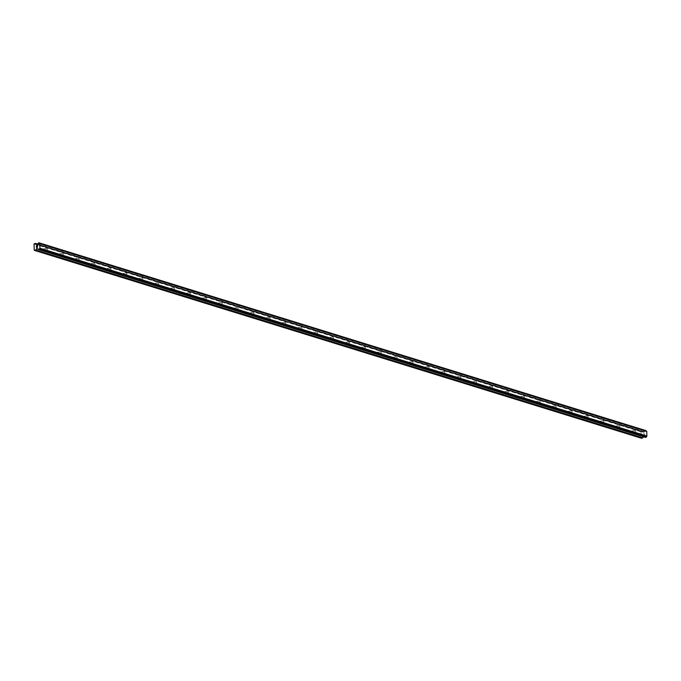 <?xml version="1.0" encoding="UTF-8"?>
<svg xmlns="http://www.w3.org/2000/svg" width="681" height="681" viewBox="0 0 681 681"><rect width="100%" height="100%" fill="white"/><g stroke="black" fill="none" stroke-linecap="round" stroke-linejoin="round"><path stroke-width="0.51" stroke-dasharray="3.4 2.55" d="M46.776 248.335A0.979 0.536 -101 0 1 47.355 249.323A0.979 0.536 -101 0 1 46.989 250.25A0.979 0.536 -101 0 1 46.836 250.242A0.979 0.536 -101 0 1 46.257 249.255A0.979 0.536 -101 0 1 46.623 248.327A0.979 0.536 -101 0 1 46.776 248.335M43.465 250.897A0.979 0.536 79 0 0 43.618 250.906A0.979 0.536 79 0 0 43.976 249.978A0.979 0.536 79 0 0 43.397 248.991A0.979 0.536 79 0 0 43.243 248.982A0.979 0.536 79 0 0 42.886 249.91A0.979 0.536 79 0 0 43.465 250.897M62.678 253.255A0.979 0.536 -101 0 1 63.256 254.243A0.979 0.536 -101 0 1 62.899 255.171A0.979 0.536 -101 0 1 62.737 255.162A0.979 0.536 -101 0 1 62.167 254.175A0.979 0.536 -101 0 1 62.524 253.247A0.979 0.536 -101 0 1 62.678 253.255M59.366 255.818A0.979 0.536 79 0 0 59.519 255.826A0.979 0.536 79 0 0 59.877 254.898A0.979 0.536 79 0 0 59.298 253.911A0.979 0.536 79 0 0 59.145 253.902A0.979 0.536 79 0 0 58.787 254.83A0.979 0.536 79 0 0 59.366 255.818M78.579 258.176A0.979 0.536 -101 0 1 79.158 259.163A0.979 0.536 -101 0 1 78.8 260.091A0.979 0.536 -101 0 1 78.647 260.082A0.979 0.536 -101 0 1 78.068 259.095A0.979 0.536 -101 0 1 78.426 258.167A0.979 0.536 -101 0 1 78.579 258.176M75.268 260.738A0.979 0.536 79 0 0 75.421 260.746A0.979 0.536 79 0 0 75.778 259.819A0.979 0.536 79 0 0 75.199 258.831A0.979 0.536 79 0 0 75.046 258.823A0.979 0.536 79 0 0 74.689 259.75A0.979 0.536 79 0 0 75.268 260.738M94.48 263.104A0.979 0.536 -101 0 1 95.059 264.092A0.979 0.536 -101 0 1 94.702 265.011A0.979 0.536 -101 0 1 94.548 265.003A0.979 0.536 -101 0 1 93.969 264.015A0.979 0.536 -101 0 1 94.327 263.087A0.979 0.536 -101 0 1 94.48 263.104M91.169 265.658A0.979 0.536 79 0 0 91.322 265.667A0.979 0.536 79 0 0 91.688 264.739A0.979 0.536 79 0 0 91.109 263.751A0.979 0.536 79 0 0 90.948 263.743A0.979 0.536 79 0 0 90.59 264.671A0.979 0.536 79 0 0 91.169 265.658M110.39 268.025A0.979 0.536 -101 0 1 110.969 269.012A0.979 0.536 -101 0 1 110.603 269.931A0.979 0.536 -101 0 1 110.45 269.923A0.979 0.536 -101 0 1 109.871 268.935A0.979 0.536 -101 0 1 110.228 268.008A0.979 0.536 -101 0 1 110.39 268.025M107.07 270.578A0.979 0.536 79 0 0 107.223 270.587A0.979 0.536 79 0 0 107.589 269.667A0.979 0.536 79 0 0 107.011 268.68A0.979 0.536 79 0 0 106.857 268.663A0.979 0.536 79 0 0 106.491 269.591A0.979 0.536 79 0 0 107.07 270.578M126.291 272.945A0.979 0.536 -101 0 1 126.87 273.932A0.979 0.536 -101 0 1 126.504 274.86A0.979 0.536 -101 0 1 126.351 274.843A0.979 0.536 -101 0 1 125.772 273.856A0.979 0.536 -101 0 1 126.138 272.936A0.979 0.536 -101 0 1 126.291 272.945M122.972 275.499A0.979 0.536 79 0 0 123.133 275.507A0.979 0.536 79 0 0 123.491 274.588A0.979 0.536 79 0 0 122.912 273.6A0.979 0.536 79 0 0 122.759 273.583A0.979 0.536 79 0 0 122.401 274.511A0.979 0.536 79 0 0 122.972 275.499M142.193 277.865A0.979 0.536 -101 0 1 142.772 278.852A0.979 0.536 -101 0 1 142.414 279.78A0.979 0.536 -101 0 1 142.252 279.772A0.979 0.536 -101 0 1 141.682 278.776A0.979 0.536 -101 0 1 142.04 277.857A0.979 0.536 -101 0 1 142.193 277.865M138.881 280.419A0.979 0.536 79 0 0 139.035 280.436A0.979 0.536 79 0 0 139.392 279.508A0.979 0.536 79 0 0 138.813 278.52A0.979 0.536 79 0 0 138.66 278.512A0.979 0.536 79 0 0 138.303 279.431A0.979 0.536 79 0 0 138.881 280.419M158.094 282.785A0.979 0.536 -101 0 1 158.673 283.773A0.979 0.536 -101 0 1 158.315 284.701A0.979 0.536 -101 0 1 158.162 284.692A0.979 0.536 -101 0 1 157.583 283.705A0.979 0.536 -101 0 1 157.941 282.777A0.979 0.536 -101 0 1 158.094 282.785M154.783 285.348A0.979 0.536 79 0 0 154.936 285.356A0.979 0.536 79 0 0 155.294 284.428A0.979 0.536 79 0 0 154.715 283.441A0.979 0.536 79 0 0 154.561 283.432A0.979 0.536 79 0 0 154.204 284.36A0.979 0.536 79 0 0 154.783 285.348M173.995 287.705A0.979 0.536 -101 0 1 174.574 288.693A0.979 0.536 -101 0 1 174.217 289.621A0.979 0.536 -101 0 1 174.064 289.612A0.979 0.536 -101 0 1 173.485 288.625A0.979 0.536 -101 0 1 173.842 287.697A0.979 0.536 -101 0 1 173.995 287.705M170.684 290.268A0.979 0.536 79 0 0 170.837 290.276A0.979 0.536 79 0 0 171.203 289.348A0.979 0.536 79 0 0 170.625 288.361A0.979 0.536 79 0 0 170.463 288.352A0.979 0.536 79 0 0 170.105 289.28A0.979 0.536 79 0 0 170.684 290.268M189.905 292.626A0.979 0.536 -101 0 1 190.476 293.613A0.979 0.536 -101 0 1 190.118 294.541A0.979 0.536 -101 0 1 189.965 294.532A0.979 0.536 -101 0 1 189.386 293.545A0.979 0.536 -101 0 1 189.744 292.617A0.979 0.536 -101 0 1 189.905 292.626M186.585 295.188A0.979 0.536 79 0 0 186.739 295.196A0.979 0.536 79 0 0 187.105 294.269A0.979 0.536 79 0 0 186.526 293.281A0.979 0.536 79 0 0 186.373 293.273A0.979 0.536 79 0 0 186.007 294.201A0.979 0.536 79 0 0 186.585 295.188M205.807 297.546A0.979 0.536 -101 0 1 206.386 298.533A0.979 0.536 -101 0 1 206.02 299.461A0.979 0.536 -101 0 1 205.866 299.453A0.979 0.536 -101 0 1 205.287 298.465A0.979 0.536 -101 0 1 205.653 297.537A0.979 0.536 -101 0 1 205.807 297.546M202.487 300.108A0.979 0.536 79 0 0 202.649 300.117A0.979 0.536 79 0 0 203.006 299.189A0.979 0.536 79 0 0 202.427 298.201A0.979 0.536 79 0 0 202.274 298.193A0.979 0.536 79 0 0 201.916 299.121A0.979 0.536 79 0 0 202.487 300.108M221.708 302.466A0.979 0.536 -101 0 1 222.287 303.454A0.979 0.536 -101 0 1 221.929 304.381A0.979 0.536 -101 0 1 221.768 304.373A0.979 0.536 -101 0 1 221.189 303.385A0.979 0.536 -101 0 1 221.555 302.458A0.979 0.536 -101 0 1 221.708 302.466M218.397 305.028A0.979 0.536 79 0 0 218.55 305.037A0.979 0.536 79 0 0 218.907 304.109A0.979 0.536 79 0 0 218.329 303.122A0.979 0.536 79 0 0 218.175 303.113A0.979 0.536 79 0 0 217.818 304.041A0.979 0.536 79 0 0 218.397 305.028M237.609 307.395A0.979 0.536 -101 0 1 238.188 308.382A0.979 0.536 -101 0 1 237.831 309.302A0.979 0.536 -101 0 1 237.678 309.293A0.979 0.536 -101 0 1 237.099 308.306A0.979 0.536 -101 0 1 237.456 307.378A0.979 0.536 -101 0 1 237.609 307.395M234.298 309.949A0.979 0.536 79 0 0 234.451 309.957A0.979 0.536 79 0 0 234.809 309.029A0.979 0.536 79 0 0 234.23 308.042A0.979 0.536 79 0 0 234.077 308.033A0.979 0.536 79 0 0 233.719 308.961A0.979 0.536 79 0 0 234.298 309.949M253.511 312.315A0.979 0.536 -101 0 1 254.09 313.303A0.979 0.536 -101 0 1 253.732 314.222A0.979 0.536 -101 0 1 253.579 314.213A0.979 0.536 -101 0 1 253 313.226A0.979 0.536 -101 0 1 253.358 312.298A0.979 0.536 -101 0 1 253.511 312.315M250.199 314.869A0.979 0.536 79 0 0 250.353 314.877A0.979 0.536 79 0 0 250.719 313.958A0.979 0.536 79 0 0 250.14 312.971A0.979 0.536 79 0 0 249.978 312.954A0.979 0.536 79 0 0 249.621 313.881A0.979 0.536 79 0 0 250.199 314.869M269.421 317.235A0.979 0.536 -101 0 1 269.991 318.223A0.979 0.536 -101 0 1 269.633 319.151A0.979 0.536 -101 0 1 269.48 319.134A0.979 0.536 -101 0 1 268.901 318.146A0.979 0.536 -101 0 1 269.259 317.227A0.979 0.536 -101 0 1 269.421 317.235M266.101 319.789A0.979 0.536 79 0 0 266.254 319.798A0.979 0.536 79 0 0 266.62 318.878A0.979 0.536 79 0 0 266.041 317.891A0.979 0.536 79 0 0 265.888 317.874A0.979 0.536 79 0 0 265.522 318.802A0.979 0.536 79 0 0 266.101 319.789M285.322 322.156A0.979 0.536 -101 0 1 285.901 323.143A0.979 0.536 -101 0 1 285.535 324.071A0.979 0.536 -101 0 1 285.382 324.062A0.979 0.536 -101 0 1 284.803 323.066A0.979 0.536 -101 0 1 285.169 322.147A0.979 0.536 -101 0 1 285.322 322.156M282.002 324.709A0.979 0.536 79 0 0 282.164 324.726A0.979 0.536 79 0 0 282.521 323.798A0.979 0.536 79 0 0 281.943 322.811A0.979 0.536 79 0 0 281.789 322.803A0.979 0.536 79 0 0 281.432 323.722A0.979 0.536 79 0 0 282.002 324.709M301.223 327.076A0.979 0.536 -101 0 1 301.802 328.063A0.979 0.536 -101 0 1 301.445 328.991A0.979 0.536 -101 0 1 301.283 328.983A0.979 0.536 -101 0 1 300.704 327.995A0.979 0.536 -101 0 1 301.07 327.067A0.979 0.536 -101 0 1 301.223 327.076M297.912 329.638A0.979 0.536 79 0 0 298.065 329.647A0.979 0.536 79 0 0 298.423 328.719A0.979 0.536 79 0 0 297.844 327.731A0.979 0.536 79 0 0 297.691 327.723A0.979 0.536 79 0 0 297.333 328.651A0.979 0.536 79 0 0 297.912 329.638M317.125 331.996A0.979 0.536 -101 0 1 317.704 332.983A0.979 0.536 -101 0 1 317.346 333.911A0.979 0.536 -101 0 1 317.193 333.903A0.979 0.536 -101 0 1 316.614 332.915A0.979 0.536 -101 0 1 316.971 331.987A0.979 0.536 -101 0 1 317.125 331.996M313.813 334.558A0.979 0.536 79 0 0 313.967 334.567A0.979 0.536 79 0 0 314.324 333.639A0.979 0.536 79 0 0 313.745 332.651A0.979 0.536 79 0 0 313.592 332.643A0.979 0.536 79 0 0 313.234 333.571A0.979 0.536 79 0 0 313.813 334.558M333.026 336.916A0.979 0.536 -101 0 1 333.605 337.904A0.979 0.536 -101 0 1 333.247 338.832A0.979 0.536 -101 0 1 333.094 338.823A0.979 0.536 -101 0 1 332.515 337.836A0.979 0.536 -101 0 1 332.873 336.908A0.979 0.536 -101 0 1 333.026 336.916M329.715 339.478A0.979 0.536 79 0 0 329.868 339.487A0.979 0.536 79 0 0 330.234 338.559A0.979 0.536 79 0 0 329.655 337.572A0.979 0.536 79 0 0 329.493 337.563A0.979 0.536 79 0 0 329.136 338.491A0.979 0.536 79 0 0 329.715 339.478M348.936 341.836A0.979 0.536 -101 0 1 349.506 342.824A0.979 0.536 -101 0 1 349.149 343.752A0.979 0.536 -101 0 1 348.995 343.743A0.979 0.536 -101 0 1 348.417 342.756A0.979 0.536 -101 0 1 348.774 341.828A0.979 0.536 -101 0 1 348.936 341.836M345.616 344.399A0.979 0.536 79 0 0 345.769 344.407A0.979 0.536 79 0 0 346.135 343.479A0.979 0.536 79 0 0 345.556 342.492A0.979 0.536 79 0 0 345.403 342.483A0.979 0.536 79 0 0 345.037 343.411A0.979 0.536 79 0 0 345.616 344.399M364.837 346.757A0.979 0.536 -101 0 1 365.416 347.744A0.979 0.536 -101 0 1 365.05 348.672A0.979 0.536 -101 0 1 364.897 348.663A0.979 0.536 -101 0 1 364.318 347.676A0.979 0.536 -101 0 1 364.684 346.748A0.979 0.536 -101 0 1 364.837 346.757M361.517 349.319A0.979 0.536 79 0 0 361.679 349.327A0.979 0.536 79 0 0 362.037 348.4A0.979 0.536 79 0 0 361.458 347.412A0.979 0.536 79 0 0 361.305 347.404A0.979 0.536 79 0 0 360.947 348.331A0.979 0.536 79 0 0 361.517 349.319M380.739 351.685A0.979 0.536 -101 0 1 381.317 352.673A0.979 0.536 -101 0 1 380.96 353.592A0.979 0.536 -101 0 1 380.798 353.584A0.979 0.536 -101 0 1 380.219 352.596A0.979 0.536 -101 0 1 380.585 351.668A0.979 0.536 -101 0 1 380.739 351.685M377.427 354.239A0.979 0.536 79 0 0 377.58 354.248A0.979 0.536 79 0 0 377.938 353.32A0.979 0.536 79 0 0 377.359 352.332A0.979 0.536 79 0 0 377.206 352.324A0.979 0.536 79 0 0 376.848 353.252A0.979 0.536 79 0 0 377.427 354.239M396.64 356.606A0.979 0.536 -101 0 1 397.219 357.593A0.979 0.536 -101 0 1 396.861 358.512A0.979 0.536 -101 0 1 396.708 358.504A0.979 0.536 -101 0 1 396.129 357.516A0.979 0.536 -101 0 1 396.487 356.589A0.979 0.536 -101 0 1 396.64 356.606M393.329 359.159A0.979 0.536 79 0 0 393.482 359.168A0.979 0.536 79 0 0 393.839 358.249A0.979 0.536 79 0 0 393.26 357.261A0.979 0.536 79 0 0 393.107 357.244A0.979 0.536 79 0 0 392.75 358.172A0.979 0.536 79 0 0 393.329 359.159M412.541 361.526A0.979 0.536 -101 0 1 413.12 362.513A0.979 0.536 -101 0 1 412.763 363.441A0.979 0.536 -101 0 1 412.609 363.424A0.979 0.536 -101 0 1 412.031 362.437A0.979 0.536 -101 0 1 412.388 361.517A0.979 0.536 -101 0 1 412.541 361.526M409.23 364.08A0.979 0.536 79 0 0 409.383 364.088A0.979 0.536 79 0 0 409.749 363.169A0.979 0.536 79 0 0 409.17 362.181A0.979 0.536 79 0 0 409.009 362.164A0.979 0.536 79 0 0 408.651 363.092A0.979 0.536 79 0 0 409.23 364.08M428.451 366.446A0.979 0.536 -101 0 1 429.021 367.434A0.979 0.536 -101 0 1 428.664 368.361A0.979 0.536 -101 0 1 428.511 368.353A0.979 0.536 -101 0 1 427.932 367.357A0.979 0.536 -101 0 1 428.289 366.438A0.979 0.536 -101 0 1 428.451 366.446M425.131 369A0.979 0.536 79 0 0 425.284 369.017A0.979 0.536 79 0 0 425.651 368.089A0.979 0.536 79 0 0 425.072 367.102A0.979 0.536 79 0 0 424.918 367.093A0.979 0.536 79 0 0 424.552 368.012A0.979 0.536 79 0 0 425.131 369M444.352 371.366A0.979 0.536 -101 0 1 444.931 372.354A0.979 0.536 -101 0 1 444.565 373.282A0.979 0.536 -101 0 1 444.412 373.273A0.979 0.536 -101 0 1 443.833 372.286A0.979 0.536 -101 0 1 444.199 371.358A0.979 0.536 -101 0 1 444.352 371.366M441.033 373.929A0.979 0.536 79 0 0 441.194 373.937A0.979 0.536 79 0 0 441.552 373.009A0.979 0.536 79 0 0 440.973 372.022A0.979 0.536 79 0 0 440.82 372.013A0.979 0.536 79 0 0 440.454 372.941A0.979 0.536 79 0 0 441.033 373.929M460.254 376.287A0.979 0.536 -101 0 1 460.833 377.274A0.979 0.536 -101 0 1 460.475 378.202A0.979 0.536 -101 0 1 460.313 378.193A0.979 0.536 -101 0 1 459.735 377.206A0.979 0.536 -101 0 1 460.101 376.278A0.979 0.536 -101 0 1 460.254 376.287M456.942 378.849A0.979 0.536 79 0 0 457.096 378.857A0.979 0.536 79 0 0 457.453 377.929A0.979 0.536 79 0 0 456.874 376.942A0.979 0.536 79 0 0 456.721 376.933A0.979 0.536 79 0 0 456.364 377.861A0.979 0.536 79 0 0 456.942 378.849M476.155 381.207A0.979 0.536 -101 0 1 476.734 382.194A0.979 0.536 -101 0 1 476.377 383.122A0.979 0.536 -101 0 1 476.223 383.114A0.979 0.536 -101 0 1 475.644 382.126A0.979 0.536 -101 0 1 476.002 381.198A0.979 0.536 -101 0 1 476.155 381.207M472.844 383.769A0.979 0.536 79 0 0 472.997 383.778A0.979 0.536 79 0 0 473.355 382.85A0.979 0.536 79 0 0 472.776 381.862A0.979 0.536 79 0 0 472.623 381.854A0.979 0.536 79 0 0 472.265 382.782A0.979 0.536 79 0 0 472.844 383.769M492.057 386.127A0.979 0.536 -101 0 1 492.635 387.114A0.979 0.536 -101 0 1 492.278 388.042A0.979 0.536 -101 0 1 492.125 388.034A0.979 0.536 -101 0 1 491.546 387.046A0.979 0.536 -101 0 1 491.903 386.118A0.979 0.536 -101 0 1 492.057 386.127M488.745 388.689A0.979 0.536 79 0 0 488.898 388.698A0.979 0.536 79 0 0 489.256 387.77A0.979 0.536 79 0 0 488.686 386.782A0.979 0.536 79 0 0 488.524 386.774A0.979 0.536 79 0 0 488.166 387.702A0.979 0.536 79 0 0 488.745 388.689M507.966 391.047A0.979 0.536 -101 0 1 508.537 392.035A0.979 0.536 -101 0 1 508.179 392.963A0.979 0.536 -101 0 1 508.026 392.954A0.979 0.536 -101 0 1 507.447 391.967A0.979 0.536 -101 0 1 507.805 391.039A0.979 0.536 -101 0 1 507.966 391.047M504.647 393.609A0.979 0.536 79 0 0 504.8 393.618A0.979 0.536 79 0 0 505.166 392.69A0.979 0.536 79 0 0 504.587 391.703A0.979 0.536 79 0 0 504.434 391.694A0.979 0.536 79 0 0 504.068 392.622A0.979 0.536 79 0 0 504.647 393.609M523.868 395.976A0.979 0.536 -101 0 1 524.447 396.963A0.979 0.536 -101 0 1 524.081 397.883A0.979 0.536 -101 0 1 523.927 397.874A0.979 0.536 -101 0 1 523.348 396.887A0.979 0.536 -101 0 1 523.706 395.959A0.979 0.536 -101 0 1 523.868 395.976M520.548 398.53A0.979 0.536 79 0 0 520.71 398.538A0.979 0.536 79 0 0 521.067 397.61A0.979 0.536 79 0 0 520.488 396.623A0.979 0.536 79 0 0 520.335 396.614A0.979 0.536 79 0 0 519.969 397.542A0.979 0.536 79 0 0 520.548 398.53M539.769 400.896A0.979 0.536 -101 0 1 540.348 401.884A0.979 0.536 -101 0 1 539.99 402.803A0.979 0.536 -101 0 1 539.829 402.794A0.979 0.536 -101 0 1 539.25 401.807A0.979 0.536 -101 0 1 539.616 400.879A0.979 0.536 -101 0 1 539.769 400.896M536.458 403.45A0.979 0.536 79 0 0 536.611 403.458A0.979 0.536 79 0 0 536.968 402.539A0.979 0.536 79 0 0 536.39 401.552A0.979 0.536 79 0 0 536.236 401.535A0.979 0.536 79 0 0 535.879 402.462A0.979 0.536 79 0 0 536.458 403.45M555.67 405.816A0.979 0.536 -101 0 1 556.249 406.804A0.979 0.536 -101 0 1 555.892 407.732A0.979 0.536 -101 0 1 555.739 407.715A0.979 0.536 -101 0 1 555.16 406.727A0.979 0.536 -101 0 1 555.517 405.808A0.979 0.536 -101 0 1 555.67 405.816M552.359 408.37A0.979 0.536 79 0 0 552.512 408.379A0.979 0.536 79 0 0 552.87 407.459A0.979 0.536 79 0 0 552.291 406.472A0.979 0.536 79 0 0 552.138 406.455A0.979 0.536 79 0 0 551.78 407.383A0.979 0.536 79 0 0 552.359 408.37M571.572 410.737A0.979 0.536 -101 0 1 572.151 411.724A0.979 0.536 -101 0 1 571.793 412.652A0.979 0.536 -101 0 1 571.64 412.635A0.979 0.536 -101 0 1 571.061 411.647A0.979 0.536 -101 0 1 571.419 410.728A0.979 0.536 -101 0 1 571.572 410.737M568.26 413.29A0.979 0.536 79 0 0 568.414 413.307A0.979 0.536 79 0 0 568.771 412.38A0.979 0.536 79 0 0 568.201 411.392A0.979 0.536 79 0 0 568.039 411.384A0.979 0.536 79 0 0 567.682 412.303A0.979 0.536 79 0 0 568.26 413.29M587.473 415.657A0.979 0.536 -101 0 1 588.052 416.644A0.979 0.536 -101 0 1 587.694 417.572A0.979 0.536 -101 0 1 587.541 417.564A0.979 0.536 -101 0 1 586.962 416.576A0.979 0.536 -101 0 1 587.32 415.648A0.979 0.536 -101 0 1 587.473 415.657M584.162 418.219A0.979 0.536 79 0 0 584.315 418.228A0.979 0.536 79 0 0 584.681 417.3A0.979 0.536 79 0 0 584.102 416.312A0.979 0.536 79 0 0 583.949 416.304A0.979 0.536 79 0 0 583.583 417.232A0.979 0.536 79 0 0 584.162 418.219M603.383 420.577A0.979 0.536 -101 0 1 603.962 421.565A0.979 0.536 -101 0 1 603.596 422.492A0.979 0.536 -101 0 1 603.443 422.484A0.979 0.536 -101 0 1 602.864 421.496A0.979 0.536 -101 0 1 603.221 420.569A0.979 0.536 -101 0 1 603.383 420.577M600.063 423.139A0.979 0.536 79 0 0 600.225 423.148A0.979 0.536 79 0 0 600.582 422.22A0.979 0.536 79 0 0 600.004 421.233A0.979 0.536 79 0 0 599.85 421.224A0.979 0.536 79 0 0 599.484 422.152A0.979 0.536 79 0 0 600.063 423.139M619.284 425.497A0.979 0.536 -101 0 1 619.863 426.485A0.979 0.536 -101 0 1 619.506 427.413A0.979 0.536 -101 0 1 619.344 427.404A0.979 0.536 -101 0 1 618.765 426.417A0.979 0.536 -101 0 1 619.131 425.489A0.979 0.536 -101 0 1 619.284 425.497M615.973 428.06A0.979 0.536 79 0 0 616.126 428.068A0.979 0.536 79 0 0 616.484 427.14A0.979 0.536 79 0 0 615.905 426.153A0.979 0.536 79 0 0 615.752 426.144A0.979 0.536 79 0 0 615.394 427.072A0.979 0.536 79 0 0 615.973 428.06M635.186 430.418A0.979 0.536 -101 0 1 635.765 431.405A0.979 0.536 -101 0 1 635.407 432.333A0.979 0.536 -101 0 1 635.245 432.324A0.979 0.536 -101 0 1 634.675 431.337A0.979 0.536 -101 0 1 635.032 430.409A0.979 0.536 -101 0 1 635.186 430.418M631.874 432.98A0.979 0.536 79 0 0 632.028 432.988A0.979 0.536 79 0 0 632.385 432.06A0.979 0.536 79 0 0 631.806 431.073A0.979 0.536 79 0 0 631.653 431.064A0.979 0.536 79 0 0 631.296 431.992A0.979 0.536 79 0 0 631.874 432.98M36.51 245.705L36.459 246.403M37.506 246.199L37.557 245.407M37.302 247.552L37.498 246.803M37.2 247.424L36.476 246.854M644.515 435.15L644.064 435.244L644.49 434.469L644.515 435.15M643.988 435.253L643.536 435.346L643.988 435.253M643.536 435.346L643.511 434.657L643.536 435.346M643.434 434.674L643.46 435.448L644.592 435.227L644.567 434.452L644.592 435.227L643.46 435.448L643.434 434.674M644.532 433.508L643.4 433.729L644.532 433.508M643.4 433.729L644.388 433.627L643.4 433.729M645.741 430.579L645.018 431.184A0.749 0.604 107.2 0 1 644.524 431.831L643.502 432.248L642.404 431.26L641.017 431.814L641.502 438.249M643.502 436.776L644.677 436.615A0.749 0.604 107.2 0 1 645.213 437.057L645.562 437.398M34.254 250.157L641.221 437.977M38.042 248.897L644.49 436.564M38.025 248.88L644.677 436.615M37.557 244.011L644.524 431.831M37.37 244.13L644.337 431.958M34.305 243.619L641.272 431.448M34.05 243.994L641.017 431.814M38.511 249.408L643.596 436.649M38.238 249.212L643.707 436.572M644.413 436.487L37.446 248.667L644.303 436.453M38.247 249.237L645.213 437.057M645.307 437.168L38.502 249.391L645.333 437.168M38.477 249.365L645.384 437.176M38.536 249.442L645.503 437.27M38.562 249.518L645.528 437.347M39.064 243.015L646.031 430.843M38.485 242.811L645.452 430.639M38.34 242.955L645.307 430.784M38.323 243.04L645.29 430.869M38.213 243.177L645.179 431.005M38.162 243.202L645.128 431.03M38.051 243.364L645.018 431.184M37.302 244.232L644.269 432.06M37.191 244.309L644.158 432.129M643.451 432.214L36.595 244.419L643.562 432.248M37.404 244.079L642.523 431.337M35.284 243.432L642.251 431.26M46.989 250.25L43.618 250.906M62.899 255.171L59.519 255.826M78.8 260.091L75.421 260.746M94.702 265.011L91.322 265.667M110.603 269.931L107.223 270.587M126.504 274.86L123.133 275.507M142.414 279.78L139.035 280.436M158.315 284.701L154.936 285.356M174.217 289.621L170.837 290.276M190.118 294.541L186.739 295.196M206.02 299.461L202.649 300.117M221.929 304.381L218.55 305.037M237.831 309.302L234.451 309.957M253.732 314.222L250.353 314.877M269.633 319.151L266.254 319.798M285.535 324.071L282.164 324.726M301.445 328.991L298.065 329.647M317.346 333.911L313.967 334.567M333.247 338.832L329.868 339.487M349.149 343.752L345.769 344.407M365.05 348.672L361.679 349.327M380.96 353.592L377.58 354.248M396.861 358.512L393.482 359.168M412.763 363.441L409.383 364.088M428.664 368.361L425.284 369.017M444.565 373.282L441.194 373.937M460.475 378.202L457.096 378.857M476.377 383.122L472.997 383.778M492.278 388.042L488.898 388.698M508.179 392.963L504.8 393.618M524.081 397.883L520.71 398.538M539.99 402.803L536.611 403.458M555.892 407.732L552.512 408.379M571.793 412.652L568.414 413.307M587.694 417.572L584.315 418.228M603.596 422.492L600.225 423.148M619.506 427.413L616.126 428.068M635.407 432.333L632.028 432.988M635.032 430.409L631.653 431.064M619.131 425.489L615.752 426.144M603.221 420.569L599.85 421.224M587.32 415.648L583.949 416.304M571.419 410.728L568.039 411.384M555.517 405.808L552.138 406.455M539.616 400.879L536.236 401.535M523.706 395.959L520.335 396.614M507.805 391.039L504.434 391.694M491.903 386.118L488.524 386.774M476.002 381.198L472.623 381.854M460.101 376.278L456.721 376.933M444.199 371.358L440.82 372.013M428.289 366.438L424.918 367.093M412.388 361.517L409.009 362.164M396.487 356.589L393.107 357.244M380.585 351.668L377.206 352.324M364.684 346.748L361.305 347.404M348.774 341.828L345.403 342.483M332.873 336.908L329.493 337.563M316.971 331.987L313.592 332.643M301.07 327.067L297.691 327.723M285.169 322.147L281.789 322.803M269.259 317.227L265.888 317.874M253.358 312.298L249.978 312.954M237.456 307.378L234.077 308.033M221.555 302.458L218.175 303.113M205.653 297.537L202.274 298.193M189.744 292.617L186.373 293.273M173.842 287.697L170.463 288.352M157.941 282.777L154.561 283.432M142.04 277.857L138.66 278.512M126.138 272.936L122.759 273.583M110.228 268.008L106.857 268.663M94.327 263.087L90.948 263.743M78.426 258.167L75.046 258.823M62.524 253.247L59.145 253.902M46.623 248.327L43.243 248.982M37.395 248.633L644.362 436.461M38.102 248.957L644.567 436.632M37.872 248.812L644.839 436.632M38.451 249.357L645.409 437.176M39.609 243.56L646.575 431.379M39.03 243.015L645.997 430.835M36.536 244.419L643.502 432.248M37.421 244.053L642.404 431.26"/><path stroke-width="1.02" d="M37.489 245.509L37.038 245.603L37.515 246.199L37.489 245.509M36.961 245.611L36.51 245.705L36.961 245.611M36.51 245.705L36.536 246.386L36.433 245.628L37.557 245.407L37.506 246.199M37.557 245.407L36.433 245.628L36.459 246.403M37.387 246.76L37.302 247.552M36.553 247.024L36.578 247.756L36.553 247.024M36.578 247.756L36.476 246.854L37.302 247.458L37.481 246.888L37.2 247.424M36.476 246.854L36.502 247.773M38.945 242.913L39.234 243.134A0.749 0.604 107.2 0 0 39.762 243.577L39.924 248.361A0.749 0.604 107.2 0 0 39.43 249.008L38.706 249.612L38.247 249.237A0.749 0.604 107.2 0 0 37.71 248.786L36.74 248.744L35.506 250.233L34.254 250.157L34.05 243.994L35.284 243.432L36.485 244.394L37.557 244.011A0.749 0.604 107.2 0 0 38.051 243.364L38.834 242.759L645.911 430.741L38.885 242.794M646.439 431.311A0.749 0.604 107.2 0 1 646.201 430.954L39.175 243.04L646.107 430.852M645.562 437.398L646.397 436.827A0.749 0.604 107.2 0 1 646.882 436.189L646.729 431.405L39.762 243.577M34.535 250.421L641.502 438.249L642.745 437.874L643.502 436.776M39.924 248.361L646.882 436.189M39.975 248.267L646.933 436.087M39.983 248.242L646.95 436.07M39.83 243.67L646.797 431.49L39.821 243.653M35.506 250.233L642.472 438.053M35.778 250.046L642.745 437.874M36.629 248.82L38.511 249.408M36.74 248.744L38.238 249.212M38.706 249.612L645.673 437.432M38.996 249.552L645.963 437.381M39.14 249.399L646.107 437.219M39.157 249.331L646.124 437.159M39.268 249.186L646.235 437.006M39.319 249.161L646.286 436.989M39.43 249.008L646.397 436.827M39.234 243.134L646.201 430.954M38.928 242.853L645.894 430.681M35.557 243.509L37.404 244.079M37.6 248.803L38.102 248.957M38.647 249.612L645.614 437.432M38.834 242.759L645.801 430.579M35.438 243.44L37.421 244.053"/></g></svg>
